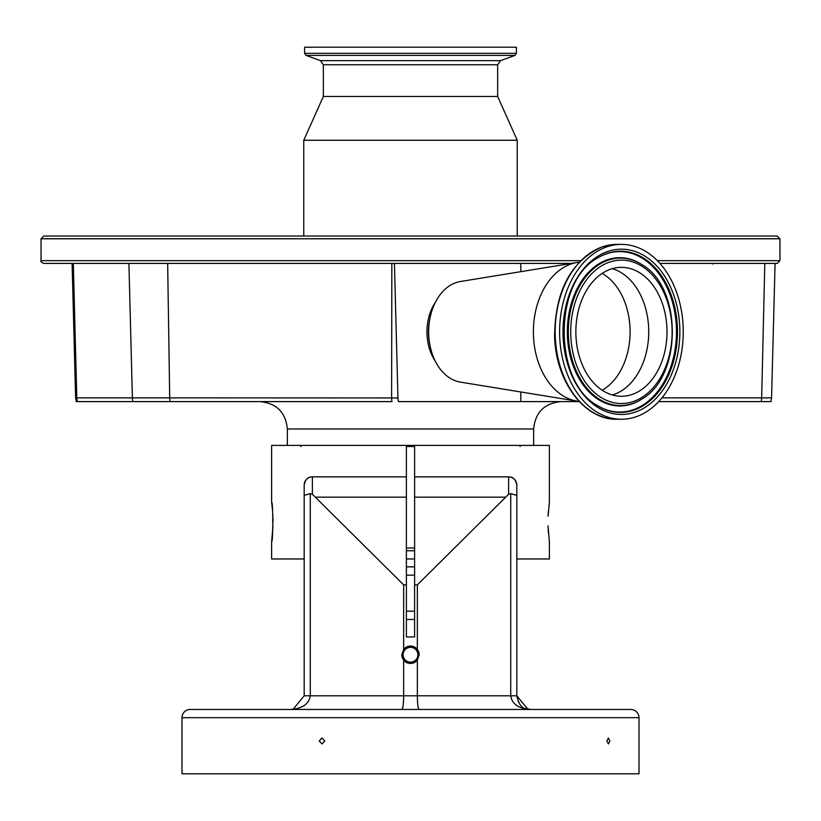 <?xml version="1.0" encoding="UTF-8"?>
<svg xmlns="http://www.w3.org/2000/svg" width="821" height="821" viewBox="0 0 821 821"><rect width="100%" height="100%" fill="white"/><g stroke="black" fill="none" stroke-linecap="round" stroke-linejoin="round"><path stroke-width="1.23" d="M571.498 263.408L43.79 263.408C41.266 262.248 40.352 261.335 41.05 260.668L580.652 260.668M661.952 397.857L761.662 397.857L764.813 263.408L777.21 263.408L659.93 263.408M41.05 238.778L779.95 238.778L777.21 236.038L43.79 236.038L41.05 238.778L41.05 260.668M703.515 236.038L117.485 236.038M497.659 64.756L323.341 64.756L320.457 60.641L500.543 60.641L497.659 64.756L497.659 96.468L517.23 140.258L303.77 140.258L303.77 236.038M497.659 96.468L323.341 96.468L303.77 140.258M514.972 55.397L306.028 55.397L304.591 53.334L516.409 53.334L514.972 55.397L500.543 60.641M516.409 53.334L516.409 47.208L304.591 47.208L304.591 53.334M73.315 263.408L76.794 397.857L75.614 397.857L76.24 401.602L391.976 401.602A13.68 7.964 -90 0 1 391.607 397.857L391.843 263.408M658.678 401.602L770.94 401.602L771.566 397.857L775.086 263.408M572.227 400.361L571.806 401.602L579.318 401.602M571.806 401.602L398.513 401.602A10.755 7.605 -90 0 1 397.949 397.949L169.701 397.857L167.658 263.408M397.949 397.949L394.439 263.408M520.801 401.602L520.801 391.976M520.801 271.669L520.801 263.408M548.079 516.255L549.382 502.175L549.382 445.393L271.618 445.393L271.618 502.175C273.157 500.943 273.157 543.081 271.618 541.86L271.618 558.968L304.18 558.968M304.18 695.798L310.266 695.798C309.004 704.049 302.415 708.615 290.501 709.477L293.169 709.221L304.18 695.798L304.18 485.078C305.279 479.464 308.008 476.724 312.391 476.868L406.395 476.868L406.395 445.393M548.397 511.062L548.171 514.5M414.605 445.393L414.605 476.868L508.61 476.868A8.21 8.21 0 0 1 516.82 485.078L516.82 558.968L549.382 558.968L549.382 541.86L548.018 525.871M548.171 529.709L548.387 532.86M271.618 541.86L272.983 526.087M273.034 522.023L272.983 518.143M272.921 516.255L272.839 514.531M272.603 511.001L271.618 502.175M406.395 558.968L414.605 558.968M312.391 476.868A8.21 8.21 0 0 0 304.18 485.078A8.21 8.21 0 0 1 312.391 476.868L312.391 494.273L310.266 493.616L310.266 695.798L403.655 695.798C403.542 704.049 402.947 708.615 401.859 709.477L290.501 709.477M304.18 495.381L310.266 493.616M419.141 709.477C418.053 708.615 417.458 704.049 417.345 695.798L417.345 660.105L419.192 654.748A8.692 8.692 0 0 0 417.345 649.39L417.345 584.891L508.61 494.273L508.61 476.868C512.971 476.714 515.711 479.454 516.82 485.078L516.82 695.798C520.452 712.064 527.8 707.979 530.499 709.477C518.585 708.615 511.996 704.049 510.734 695.798L516.82 695.798L527.831 709.221L516.82 695.798L518.513 702.386M280.484 709.477L251.749 709.477L280.484 709.477M190.195 709.477L630.805 709.477A8.21 8.21 0 0 1 639.015 717.687L639.015 773.793L181.985 773.793L181.985 717.687A8.21 8.21 0 0 1 190.195 709.477M324.747 740.953L321.986 743.939L319.236 740.953L321.986 737.966L324.747 740.953M609.87 740.953L608.392 743.939L606.883 740.953L608.392 737.966L609.87 740.953M406.395 611.183L414.605 611.183M414.605 619.496L406.395 619.496M414.605 575.162L406.395 575.162M406.395 566.849L414.605 566.849M527.831 709.221L529.001 709.395M516.82 495.381L510.734 493.616L510.734 695.798L403.655 695.798L403.655 660.105A8.692 8.692 0 0 0 417.345 660.105M401.808 654.748L403.655 660.105A8.692 8.692 0 0 1 401.808 654.748L403.655 649.39L403.655 584.891L406.395 584.891L406.395 476.868M417.899 654.748A7.399 7.399 0 0 0 410.5 647.348A7.399 7.399 0 0 0 403.101 654.748A7.399 7.399 0 0 0 410.5 662.147A7.399 7.399 0 0 0 417.899 654.748M510.734 493.616L508.61 494.273M419.192 654.748L417.345 649.39A8.692 8.692 0 0 0 403.655 649.39M312.391 494.273L403.655 584.891M304.18 528.18L304.18 488.495M414.605 476.868L414.605 584.891L417.345 584.891M406.395 584.891L406.395 636.963L414.605 636.963L414.605 584.891M414.605 548.018L406.395 548.018M414.605 550.758L406.395 550.758M435.304 302.446A42.415 29.997 90 0 0 435.304 361.189M579.144 262.217A69.785 49.342 90 0 0 577.071 262.494L460.365 281.521A50.625 35.796 90 0 0 456.086 282.598A50.625 35.796 90 0 0 428.665 331.817A50.625 35.796 90 0 0 460.365 382.114L577.071 401.151A69.785 49.342 90 0 0 579.144 401.418M577.071 262.494A69.785 49.342 90 0 0 571.17 263.972A69.785 49.342 90 0 0 533.476 336.056A69.785 49.342 90 0 0 577.071 401.151M635.895 416.832A87.437 61.832 90 0 0 682.826 321.514A87.437 61.832 90 0 0 621.425 244.381A87.437 61.832 90 0 0 606.955 246.813A87.437 61.832 90 0 0 560.035 342.131A87.437 61.832 90 0 0 621.425 419.254A87.437 61.832 90 0 0 635.895 416.832M632.098 394.48A64.449 45.576 90 0 0 666.683 324.223A64.449 45.576 90 0 0 621.425 267.369A64.449 45.576 90 0 0 610.762 269.165A64.449 45.576 90 0 0 576.178 339.422A64.449 45.576 90 0 0 621.425 396.266A64.449 45.576 90 0 0 632.098 394.48M779.95 238.778L779.95 260.668L657.364 260.668M761.108 401.602A13.68 12.212 -90 0 0 761.662 397.857L771.566 397.857M77.41 401.602A13.68 13.505 90 0 1 76.794 397.857L132.386 397.857L128.907 263.408M133.002 401.602A13.68 13.505 90 0 1 132.386 397.857L169.701 397.857A13.68 7.964 90 0 0 170.07 401.602M533.65 445.393L533.65 428.973L287.35 428.973C285.729 412.347 276.605 403.224 259.98 401.602M639.015 717.687L181.985 717.687M414.605 497.146L505.079 497.146M315.921 497.146L406.395 497.146M414.605 446.491L406.395 446.491M429.886 318.712A42.692 30.182 90 0 0 429.886 344.933M616.992 419.254C584.357 420.219 555.478 381.088 554.606 336.251C555.129 290.685 570.985 260.893 602.183 246.875L616.992 244.381A87.437 61.832 90 0 0 602.522 246.813A87.437 61.832 90 0 0 555.601 342.131A87.437 61.832 90 0 0 616.992 419.254L621.425 419.254M635.105 412.173A82.644 58.435 90 0 0 678.238 312.473A82.644 58.435 90 0 0 607.745 251.472A82.644 58.435 90 0 0 564.612 351.162A82.644 58.435 90 0 0 635.105 412.173M633.812 410.202A80.622 57.008 90 0 0 675.899 312.945A80.622 57.008 90 0 0 607.13 253.443A80.622 57.008 90 0 0 596.857 258.441C553.333 282.352 553.333 381.293 596.857 405.205A80.622 57.008 90 0 0 633.812 410.202M596.569 405.01A80.212 56.711 90 0 0 633.042 409.802A80.212 56.711 90 0 0 674.903 313.047A80.212 56.711 90 0 0 606.493 253.843A80.212 56.711 90 0 0 596.569 258.625M641.776 264.526A74.136 52.421 90 0 0 641.478 264.341A74.136 52.421 90 0 0 607.489 259.744A74.136 52.421 90 0 0 568.799 349.171A74.136 52.421 90 0 0 632.037 403.901A74.136 52.421 90 0 0 641.478 399.304A74.136 52.421 90 0 0 641.776 399.109M642.063 398.924C682.384 376.213 682.384 287.432 642.063 264.721A73.726 52.134 90 0 0 608.269 260.144A73.726 52.134 90 0 0 569.784 349.079A73.726 52.134 90 0 0 632.673 403.501A73.726 52.134 90 0 0 642.063 398.924L641.478 399.304M633.299 401.531A71.704 50.697 90 0 0 670.716 315.038A71.704 50.697 90 0 0 609.562 262.115A71.704 50.697 90 0 0 572.134 348.607A71.704 50.697 90 0 0 633.299 401.531M612.292 394.963A64.449 45.576 90 0 0 613.831 394.48A64.449 45.576 90 0 0 648.723 330.709A64.449 45.576 90 0 0 612.292 268.683M602.173 390.232A62.96 44.519 90 0 0 630.097 331.817A62.96 44.519 90 0 0 602.173 273.403M779.95 260.668L777.21 263.408M517.23 140.258L517.23 236.038M712.741 264.013L713.531 263.408M320.457 60.641L306.028 55.397M323.341 64.756L323.341 96.468M75.614 397.857L72.094 263.408M287.35 428.973L287.35 445.393M301.03 446.491L299.942 445.393M519.97 446.491L521.058 445.393M533.65 428.973C535.271 412.347 544.395 403.224 561.02 401.602M616.992 244.381L621.425 244.381M642.063 264.721L641.478 264.341"/></g></svg>
